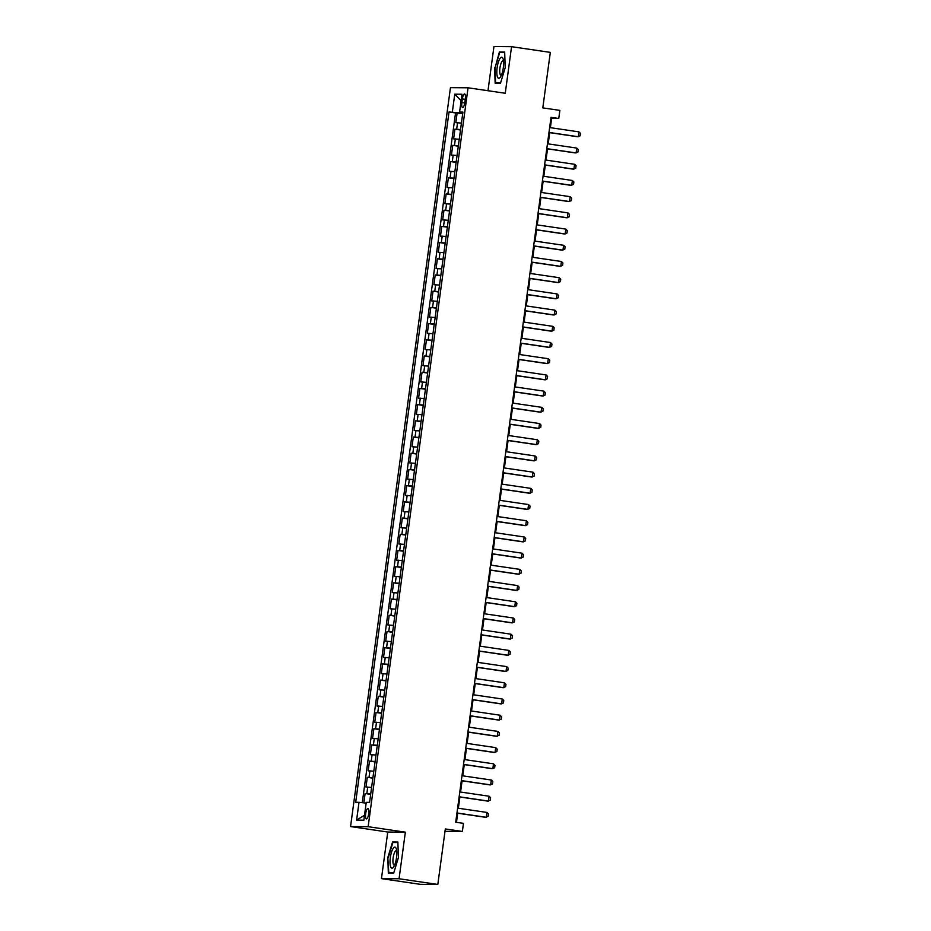 <?xml version="1.0" encoding="UTF-8"?>
<svg xmlns="http://www.w3.org/2000/svg" width="931" height="931" viewBox="0 0 931 931"><rect width="100%" height="100%" fill="white"/><g stroke="black" fill="none" stroke-linecap="round" stroke-linejoin="round"><path stroke-width="1.4" d="M368.711 813.729A5.237 1.513 -81.6 0 0 367.954 808.527A5.237 1.513 -81.6 0 0 365.674 813.706A5.237 1.513 -81.6 0 0 366.43 818.896A5.237 1.513 -81.6 0 0 368.711 813.729M381.454 878.62L420.218 884.322L437.814 884.45L399.062 878.748L405.357 832.163L368.152 826.693L350.556 826.565L387.762 832.035L381.454 878.62L399.062 878.748M368.152 826.693L468.049 87.793L450.453 87.665L350.556 826.565M468.049 87.793L505.265 93.263L511.561 46.678L493.954 46.55L487.984 90.726M511.561 46.678L550.314 52.38L542.808 107.88L559.868 110.382L558.775 118.481L551.024 117.341L455.713 822.213L463.463 823.353L462.37 831.453L445.321 828.951L437.814 884.45M461.427 123.055L455.818 122.683L457.133 112.954L462.684 113.768M460.554 129.537L454.933 129.165L460.496 129.979M454.933 129.165L453.618 138.882L459.239 139.254M457.051 155.454L451.43 155.081L452.745 145.364L458.308 146.179M454.863 171.665L449.242 171.292L450.557 161.563L456.109 162.39M452.664 187.864L447.055 187.492L448.37 177.774L453.921 178.589M450.476 204.075L444.855 203.703L446.17 193.974L451.733 194.788M448.288 220.275L442.667 219.902L443.982 210.173L449.545 211M446.089 236.474L440.479 236.102L441.794 226.384L447.346 227.199M443.901 252.685L438.292 252.313L439.595 242.584L445.158 243.398M441.713 268.884L436.092 268.512L437.407 258.795L442.97 259.609M439.525 285.095L433.904 284.711L435.219 274.994L440.782 275.809M437.326 301.295L431.716 300.922L433.031 291.194L438.582 292.02M435.138 317.494L429.517 317.122L430.832 307.405L436.395 308.219M432.95 333.705L427.329 333.333L428.644 323.604L434.207 324.419M430.762 349.905L425.141 349.532L426.456 339.815L432.007 340.63M428.563 366.116L422.953 365.732L424.268 356.014L429.819 356.829M426.375 382.315L420.754 381.943L422.069 372.214L427.632 373.04M424.187 398.515L418.566 398.142L419.881 388.425L425.444 389.239M421.999 414.726L416.378 414.353L417.693 404.624L423.244 405.439M419.8 430.925L414.19 430.553L415.505 420.835L421.056 421.65M417.612 447.124L411.991 446.752L413.306 437.035L418.869 437.849M415.424 463.335L409.803 462.963L411.118 453.234L416.681 454.06M413.236 479.535L407.615 479.162L408.93 469.445L414.481 470.26M411.036 495.746L405.427 495.373L406.742 485.645L412.293 486.459M408.849 511.945L403.228 511.573L404.543 501.844L410.106 502.67M406.661 528.145L401.04 527.772L402.355 518.055L407.918 518.87M404.473 544.356L398.852 543.983L400.167 534.254L405.718 535.069M402.273 560.555L396.664 560.183L397.979 550.465L403.53 551.28M400.086 576.766L394.465 576.382L395.78 566.665L401.342 567.479M397.898 592.966L392.277 592.593L393.592 582.864L399.155 583.69M395.71 609.165L390.089 608.793L391.404 599.075L396.955 599.89M393.51 625.376L387.901 625.004L389.216 615.275L394.767 616.089M391.323 641.575L385.702 641.203L387.017 631.486L392.579 632.3M389.135 657.786L383.514 657.402L384.829 647.685L390.392 648.5M386.947 673.986L381.326 673.613L382.641 663.884L388.192 664.711M384.747 690.185L379.138 689.813L380.453 680.096L386.004 680.91M382.56 706.396L376.939 706.024L378.254 696.295L383.816 697.11M380.372 722.596L374.751 722.223L376.066 712.506L381.629 713.321M378.172 738.807L372.563 738.423L373.878 728.705L379.429 729.52M375.984 755.006L370.375 754.634L371.678 744.905L377.241 745.731M373.796 771.205L368.176 770.833L369.491 761.116L375.053 761.93M371.609 787.417L365.988 787.044L367.303 777.315L372.865 778.13M462.358 98.942L461.869 102.515A5.074 1.466 -81.6 0 0 462.614 107.542A5.074 1.466 -81.6 0 0 464.825 102.538L465.302 98.965A5.074 1.466 -81.6 0 0 464.569 93.938A5.074 1.466 -81.6 0 0 462.358 98.942L465.256 99.373M460.542 112.267L460.461 112.942L449.021 111.988L355.689 802.278L359.017 802.301L356.608 820.118L363.846 820.176L366.255 802.347L369.584 802.371L462.916 112.092L459.588 112.069L462.823 112.744M452.35 112.011L454.759 94.182L461.997 94.24L459.588 112.069M457.133 112.954L455.538 112.942L362.275 802.673M370.724 793.899L365.115 793.515L363.846 802.848M367.303 777.315L372.924 777.688M369.491 761.116L375.112 761.488M371.678 744.905L377.299 745.277M373.878 728.705L379.487 729.078M376.066 712.506L381.687 712.878M378.254 696.295L383.875 696.667M380.453 680.096L386.062 680.468M382.641 663.884L388.25 664.269M384.829 647.685L390.45 648.057M387.017 631.486L392.638 631.858M389.216 615.275L394.825 615.647M391.404 599.075L397.013 599.448M393.592 582.864L399.213 583.248M395.78 566.665L401.401 567.037M397.979 550.465L403.589 550.838M400.167 534.254L405.788 534.627M402.355 518.055L407.976 518.427M404.543 501.844L410.164 502.228M406.742 485.645L412.352 486.017M408.93 469.445L414.551 469.818M411.118 453.234L416.739 453.606M413.306 437.035L418.927 437.407M415.505 420.835L421.115 421.208M417.693 404.624L423.314 404.997M419.881 388.425L425.502 388.797M422.069 372.214L427.69 372.598M424.268 356.014L429.878 356.387M426.456 339.815L432.077 340.187M428.644 323.604L434.265 323.976M430.832 307.405L436.453 307.777M433.031 291.194L438.641 291.578M435.219 274.994L440.84 275.367M437.407 258.795L443.028 259.167M439.595 242.584L445.216 242.956M441.794 226.384L447.404 226.757M443.982 210.173L449.603 210.557M446.17 193.974L451.791 194.346M448.37 177.774L453.979 178.147M450.557 161.563L456.167 161.936M452.745 145.364L458.366 145.736M462.754 113.279L460.461 112.942M444.995 831.325L462.37 831.453M550.384 127.675L551.641 118.435L558.775 118.481M456.469 822.329L457.691 813.217M458.366 808.236L459.891 797.017M460.566 792.037L462.079 780.806M462.754 775.826L464.266 764.607M464.941 759.626L466.454 748.396M467.129 743.427L468.654 732.197M469.329 727.216L470.842 715.997M471.517 711.016L473.029 699.786M473.704 694.805L475.229 683.587M475.892 678.606L477.417 667.376M478.092 662.407L479.605 651.176M480.28 646.195L481.793 634.977M482.467 629.996L483.992 618.766M484.655 613.797L486.18 602.566M486.855 597.586L488.368 586.367M489.043 581.386L490.556 570.156M491.231 565.175L492.755 553.957M493.418 548.976L494.943 537.746M495.618 532.776L497.131 521.546M497.806 516.565L499.319 505.347M499.994 500.366L501.518 489.136M502.181 484.155L503.706 472.936M504.381 467.956L505.894 456.725M506.569 451.756L508.082 440.526M508.757 435.545L510.281 424.327M510.944 419.346L512.469 408.115M513.144 403.135L514.657 391.916M515.332 386.935L516.845 375.705M517.52 370.736L519.044 359.506M519.719 354.525L521.232 343.306M521.907 338.325L523.42 327.095M524.095 322.126L525.608 310.896M526.283 305.915L527.807 294.696M528.482 289.716L529.995 278.485M530.67 273.505L532.183 262.286M532.858 257.305L534.371 246.075M535.046 241.106L536.57 229.876M537.245 224.895L538.758 213.676M539.433 208.695L540.946 197.465M541.621 192.484L543.145 181.266M543.809 176.285L545.333 165.055M546.008 160.085L547.521 148.855M548.196 143.874L549.709 132.656M550.884 118.318L551.641 118.435M455.538 112.942L449.021 111.988M365.115 793.515L370.666 794.341M359.017 802.301L366.151 803.116M461.124 100.699L454.759 94.182M356.608 820.118L364.51 815.242M494.605 67.637L495.152 83.301L500.447 83.336L505.207 67.719L504.672 52.066L499.377 52.02L495.083 67.707M405.357 832.163L387.762 832.035M393.638 873.278L398.41 857.66L397.874 842.008L392.568 841.961L387.808 857.579L388.343 873.243L393.638 873.278M503.171 52.578L499.377 52.02M393.778 872.836L388.797 872.801L387.808 857.579M396.362 842.52L392.568 841.961M549.639 127.559L578.954 131.876L580.444 133.377L580.118 135.81L577.441 136.729L548.964 132.539M578.954 131.876L578.302 136.729L548.976 132.423M503.31 67.754A10.637 3.061 -81.6 0 0 503.124 58.979A10.637 3.061 -81.6 0 0 500.017 58.432A10.637 3.061 -81.6 0 0 497.131 67.707A10.637 3.061 -81.6 0 0 500.482 76.936A10.637 3.061 -81.6 0 0 503.31 67.754M503.508 60.992A7.285 2.095 -81.6 0 0 503.112 60.794A7.285 2.095 -81.6 0 0 499.935 67.975A7.285 2.095 -81.6 0 0 500.994 75.202A7.285 2.095 -81.6 0 0 501.437 75.12M498.783 83.325L495.606 82.859L495.083 67.684L499.703 52.555L504.695 52.59M500.587 82.894L495.606 82.859M396.199 848.56A10.637 3.061 -81.6 0 0 391.451 852.377A10.637 3.061 -81.6 0 0 390.636 866.773A10.637 3.061 -81.6 0 0 393.673 866.877A10.637 3.061 -81.6 0 0 396.315 848.921A10.637 3.061 -81.6 0 0 396.199 848.56M396.699 850.934A7.285 2.095 -81.6 0 0 396.315 850.736A7.285 2.095 -81.6 0 0 393.487 855.915A7.285 2.095 -81.6 0 0 393.348 864.177A7.285 2.095 -81.6 0 0 394.197 865.143A7.285 2.095 -81.6 0 0 394.628 865.062M391.974 873.266L388.797 872.801M388.285 857.626L392.894 842.497L397.886 842.532M547.451 143.77L576.766 148.076L578.256 149.588L577.93 152.021L575.253 152.928L546.776 148.751M576.766 148.076L576.103 152.94L546.788 148.634M545.252 159.969L574.578 164.287L576.068 165.788L575.742 168.22L573.065 169.139L544.577 164.95M574.578 164.287L573.915 169.139L544.6 164.834M543.064 176.18L572.379 180.486L573.88 181.999L573.543 184.419L570.866 185.339L542.389 181.149M572.379 180.486L571.727 185.35L542.412 181.033M540.876 192.38L570.191 196.685L571.681 198.198L571.355 200.631L568.678 201.538L540.201 197.36M570.191 196.685L569.539 201.55L540.213 197.244M538.688 208.579L568.003 212.896L569.493 214.398L569.167 216.83L566.49 217.749L538.013 213.56M568.003 212.896L567.34 217.749L538.025 213.443M536.489 224.79L565.815 229.096L567.305 230.609L566.979 233.041L564.291 233.949L535.814 229.771M565.815 229.096L565.152 233.96L535.837 229.643M534.301 240.989L563.616 245.295L565.117 246.808L564.78 249.24L562.103 250.16L533.626 245.97M563.616 245.295L562.964 250.16L533.649 245.854M532.113 257.2L561.428 261.506L562.918 263.019L562.592 265.44L559.915 266.359L531.438 262.17M561.428 261.506L560.776 266.371L531.45 262.053M529.925 273.4L559.24 277.706L560.73 279.219L560.404 281.651L557.727 282.559L529.25 278.381M559.24 277.706L558.577 282.57L529.262 278.264M527.726 289.599L557.052 293.917L558.542 295.418L558.216 297.85L555.528 298.77L527.051 294.58M557.052 293.917L556.389 298.77L527.074 294.464M525.538 305.81L554.853 310.116L556.354 311.629L556.016 314.061L553.34 314.969L524.863 310.779M554.853 310.116L554.201 314.981L524.886 310.663M523.35 322.01L552.665 326.315L554.154 327.828L553.829 330.261L551.152 331.18L522.675 326.99M552.665 326.315L552.013 331.18L522.687 326.874M521.151 338.209L550.477 342.527L551.967 344.028L551.641 346.46L548.964 347.379L520.487 343.19M550.477 342.527L549.814 347.391L520.499 343.074M518.963 354.42L548.278 358.726L549.779 360.239L549.453 362.671L546.765 363.579L518.288 359.401M548.278 358.726L547.626 363.59L518.311 359.285M516.775 370.619L546.09 374.937L547.591 376.438L547.253 378.87L544.577 379.79L516.1 375.6M546.09 374.937L545.438 379.79L516.111 375.484M514.587 386.83L543.902 391.136L545.391 392.649L545.066 395.081L542.389 395.989L513.912 391.8M543.902 391.136L543.239 396.001L513.924 391.683M512.387 403.03L541.714 407.336L543.204 408.849L542.878 411.281L540.201 412.2L511.724 408.011M541.714 407.336L541.051 412.2L511.736 407.894M510.2 419.229L539.515 423.547L541.016 425.048L540.69 427.48L538.002 428.4L509.525 424.21M539.515 423.547L538.863 428.4L509.548 424.094M508.012 435.44L537.327 439.746L538.828 441.259L538.49 443.691L535.814 444.599L507.337 440.421M537.327 439.746L536.675 444.611L507.348 440.305M505.824 451.64L535.139 455.957L536.628 457.458L536.303 459.891L533.626 460.81L505.149 456.621M535.139 455.957L534.475 460.81L505.161 456.504M503.624 467.851L532.951 472.157L534.441 473.67L534.115 476.09L531.438 477.009L502.961 472.82M532.951 472.157L532.288 477.021L502.973 472.704M501.437 484.05L530.751 488.356L532.253 489.869L531.927 492.301L529.239 493.221L500.762 489.031M530.751 488.356L530.1 493.221L500.785 488.915M499.249 500.25L528.564 504.567L530.065 506.068L529.727 508.501L527.051 509.42L498.574 505.23M528.564 504.567L527.912 509.42L498.585 505.114M497.061 516.461L526.376 520.766L527.865 522.279L527.54 524.712L524.863 525.619L496.386 521.441M526.376 520.766L525.712 525.631L496.398 521.313M494.861 532.66L524.188 536.966L525.678 538.479L525.352 540.911L522.675 541.83L494.198 537.641M524.188 536.966L523.525 541.83L494.21 537.524M492.674 548.871L521.988 553.177L523.49 554.69L523.164 557.11L520.476 558.03L491.999 553.84M521.988 553.177L521.337 558.041L492.022 553.724M490.486 565.07L519.801 569.376L521.302 570.889L520.964 573.321L518.288 574.229L489.811 570.051M519.801 569.376L519.149 574.241L489.822 569.935M488.298 581.27L517.613 585.587L519.102 587.089L518.776 589.521L516.1 590.44L487.623 586.251M517.613 585.587L516.949 590.44L487.635 586.134M486.098 597.481L515.425 601.787L516.914 603.3L516.589 605.732L513.912 606.64L485.435 602.45M515.425 601.787L514.762 606.651L485.447 602.334M483.911 613.68L513.225 617.986L514.727 619.499L514.389 621.931L511.713 622.851L483.236 618.661M513.225 617.986L512.574 622.851L483.259 618.545M481.723 629.88L511.038 634.197L512.527 635.698L512.201 638.131L509.525 639.05L481.048 634.861M511.038 634.197L510.386 639.062L481.059 634.744M479.535 646.091L508.85 650.397L510.339 651.909L510.013 654.342L507.337 655.249L478.86 651.072M508.85 650.397L508.186 655.261L478.871 650.955M477.335 662.29L506.662 666.608L508.151 668.109L507.826 670.541L505.149 671.46L476.66 667.271M506.662 666.608L505.999 671.46L476.684 667.155M475.147 678.501L504.462 682.807L505.964 684.32L505.626 686.752L502.949 687.66L474.473 683.47M504.462 682.807L503.811 687.672L474.496 683.354M472.96 694.701L502.275 699.006L503.764 700.519L503.438 702.952L500.762 703.871L472.285 699.681M502.275 699.006L501.623 703.871L472.296 699.565M470.772 710.9L500.087 715.217L501.576 716.719L501.25 719.151L498.574 720.07L470.097 715.881M500.087 715.217L499.423 720.07L470.108 715.764M468.572 727.111L497.899 731.417L499.388 732.93L499.063 735.362L496.374 736.27L467.897 732.092M497.899 731.417L497.235 736.281L467.921 731.975M466.384 743.31L495.699 747.628L497.201 749.129L496.863 751.561L494.186 752.481L465.709 748.291M495.699 747.628L495.048 752.481L465.733 748.175M464.197 759.521L493.511 763.827L495.001 765.34L494.675 767.761L491.999 768.68L463.522 764.491M493.511 763.827L492.86 768.692L463.533 764.374M462.009 775.721L491.324 780.027L492.813 781.54L492.487 783.972L489.811 784.891L461.334 780.702M491.324 780.027L490.66 784.891L461.345 780.585M459.809 791.92L489.124 796.238L490.625 797.739L490.3 800.171L487.611 801.091L459.134 796.901M489.124 796.238L488.472 801.091L459.158 796.785M457.621 808.131L486.936 812.437L488.438 813.95L488.1 816.382L485.423 817.29L456.946 813.112M486.936 812.437L486.285 817.302L456.97 812.984M456.667 129.176L457.552 122.694M366.849 793.538L367.722 787.056M369.037 777.327L369.91 770.845M371.225 761.127L372.109 754.645M373.424 744.916L374.297 738.434M375.612 728.717L376.485 722.235M377.8 712.518L378.673 706.035M379.988 696.307L380.872 689.824M382.187 680.107L383.06 673.625M384.375 663.896L385.248 657.426M386.563 647.697L387.447 641.215M388.751 631.497L389.635 625.015M390.95 615.286L391.823 608.804M393.138 599.087L394.011 592.605M395.326 582.887L396.21 576.405M397.525 566.676L398.398 560.194M399.713 550.477L400.586 543.995M401.901 534.266L402.774 527.784M404.089 518.067L404.973 511.585M406.288 501.867L407.161 495.385M408.476 485.656L409.349 479.174M410.664 469.457L411.537 462.975M412.852 453.246L413.736 446.764M415.051 437.046L415.924 430.564M417.239 420.847L418.112 414.365M419.427 404.636L420.3 398.154M421.615 388.436L422.499 381.954M423.814 372.225L424.687 365.755M426.002 356.026L426.875 349.544M428.19 339.827L429.063 333.345M430.378 323.616L431.262 317.134M432.578 307.416L433.45 300.934M434.765 291.217L435.638 284.735M436.953 275.006L437.826 268.524M439.141 258.806L440.026 252.324M441.341 242.595L442.213 236.113M443.528 226.396L444.401 219.914M445.716 210.197L446.589 203.714M447.904 193.985L448.789 187.503M450.104 177.786L450.976 171.304M452.291 161.575L453.164 155.093M454.479 145.376L455.364 138.894M464.767 102.934L461.869 102.515"/></g></svg>
